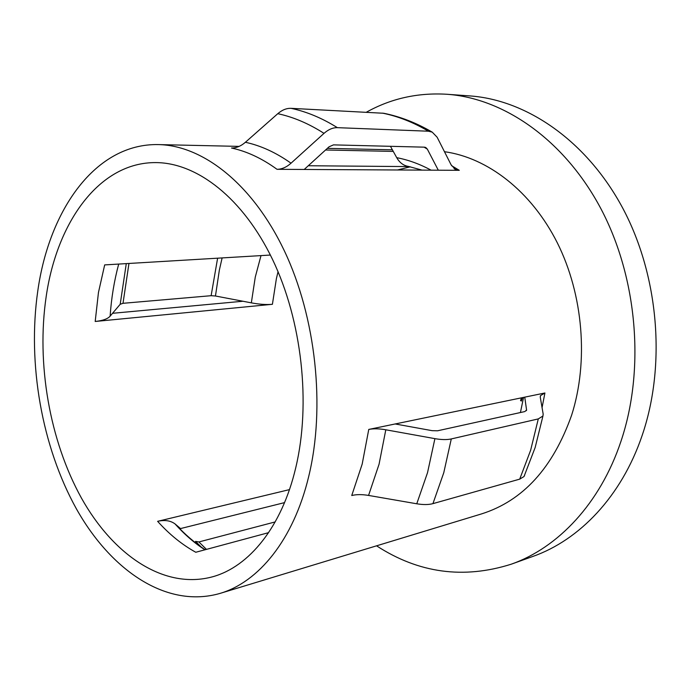 <?xml version="1.0" encoding="UTF-8"?>
<svg xmlns="http://www.w3.org/2000/svg" width="691" height="691" viewBox="0 0 691 691"><rect width="100%" height="100%" fill="white"/><g stroke="black" fill="none" stroke-linecap="round" stroke-linejoin="round"><path stroke-width="1.04" d="M409.305 166.6L308.281 165.745M397.532 169.977L410.316 166.807M270.388 255.048L104.678 264.903L98.459 292.483L95.194 321.47C102.76 320.667 107.744 318.905 110.119 316.167L120.199 304.273L123.007 303.306L211.126 295.696L215.454 295.998L242.895 301.241L112.547 313.299M46.185 296.543C56.912 222.053 99.418 161.996 156.062 162.601C197.047 162.843 242.964 197.963 272.522 259.419C301.984 320.823 311.114 403.604 295.739 467.772C281.824 526.939 249.114 566.62 212.906 576.7C164.251 590.149 113.298 555.132 81.4 498.004C49.553 440.4 36.278 363.552 46.185 296.543M284.554 502.616L179.582 528.814M308.67 476.635C293.494 539.861 258.546 582.15 220.014 593.414C166.704 608.814 111.087 570.645 76.399 508.844C41.771 446.49 27.277 363.483 37.806 290.799C49.268 209.554 95.729 143.218 158.403 144.592C202.67 145.395 252.327 183.676 284.226 250.557C316.029 317.376 325.625 407.31 308.67 476.635M444.477 151.709C487.44 157.608 531.284 191.036 557.361 242.912C583.299 294.815 588.715 361.643 571.656 415.101C552.981 467.876 522.949 500.811 481.575 513.897L220.014 593.414M366.273 112.279C390.795 98.554 417.614 92.542 446.749 94.252C503.653 98.182 564.322 139.625 601.006 208.898C637.543 278.145 645.161 369.815 620.907 441.471C600.108 503.722 557.827 547.825 511.262 564.193C463.531 579.283 418.634 573.159 376.56 545.821M446.749 94.252L469.69 95.902C526.352 99.824 586.521 140.454 622.764 208.19C658.86 275.89 666.236 365.479 642.069 435.693C621.33 496.691 579.274 540.112 532.908 556.419L511.262 564.193M368.761 429.431C373.511 428.498 379.186 428.619 385.803 429.785L434.907 438.647C441.489 439.796 446.947 439.891 451.292 438.932L538.289 418.91L542.945 416.017L543.169 414.108L540.293 397.334L540.466 395.649L544.914 392.989L524.754 397.152L526.559 409.979L524.884 411.551L437.593 430.787L432.169 430.674L395.174 423.963L368.761 429.431L362.179 464.119L351.745 495.516C356.461 494.359 362.067 494.333 368.562 495.43L416.759 503.782C423.22 504.853 428.619 504.81 432.937 503.635L519.71 479.139L524.02 476.531L524.642 475.158M242.895 301.241L251.334 302.857C259.384 304.36 266.406 304.843 272.409 304.299L95.194 321.47M522.422 397.636L521.394 401.039L520.565 400.59L521.394 397.852M304.213 169.459L329.054 146.803L333.477 144.877L424.412 147.166L425.76 147.494L427.323 149.118L438.301 170.202L277.022 169.312C281.876 169.243 286.549 167.205 291.032 163.197L324.019 133.354C328.424 129.459 332.881 127.559 337.381 127.662L428.437 131.212L432.229 132.136L437.127 137.207L451.119 164.847L455.343 169.364L454.047 168.526M390.458 146.311L396.729 157.669C399.588 162.687 403.484 165.607 408.433 166.427L422.02 170.107M275.199 521.921L198.913 541.943L195.501 541.39L201.927 547.808M180.524 528.58L174.987 523.873C170.487 520.582 164.7 519.727 157.617 521.325L289.46 489.617M451.568 165.667L459.273 170.314L455.343 169.364M432.229 132.136C416.397 122.877 400.244 116.589 383.747 113.272L291.032 108.332C286.523 108.167 282.109 109.955 277.782 113.687L245.391 142.277C240.995 146.112 236.374 148.021 231.528 148.021C246.886 151.338 262.053 158.438 277.022 169.312M524.754 397.152L395.174 423.963M459.273 170.314L438.301 170.202M393.274 151.407L325.565 149.99M268.618 532.649L195.778 552.264C182.035 544.672 169.321 534.359 157.617 521.325M521.575 400.46L520.565 400.59M521.463 400.409L522.292 397.671M272.409 304.299L276.383 278.663L278.041 271.701M385.803 429.785L379.065 464.214L368.562 495.43M434.907 438.647L427.53 472.67L416.759 503.782M451.292 438.932L443.777 472.704L432.937 503.635M538.289 418.91L530.628 450.282L519.71 479.139M523.553 397.403L520.427 412.527M215.454 295.998L219.349 270.138L222.122 257.916M251.334 302.857L255.281 277.048L261.008 255.61M120.199 304.273L126.28 263.616M110.119 316.167C111.355 298.08 114.214 280.719 118.697 264.066M526.559 409.979L526.447 410.644M424.093 147.157L427.323 149.118M396.729 157.669C408.303 159.88 419.748 164.043 431.054 170.159M206.462 549.388L198.913 541.943M205.132 549.742C194.715 542.85 184.938 534.437 175.79 524.521M123.007 303.306L128.958 263.452M211.126 295.696L217.613 258.184M544.914 392.989L542.064 407.621M382.494 113.125C397.981 116.261 413.304 122.281 428.437 131.212M291.032 108.332C306.597 111.631 322.041 118.075 337.381 127.662M277.782 113.687C293.312 117.012 308.722 123.568 324.019 133.354M245.391 142.277C260.783 145.594 276.003 152.573 291.032 163.197M524.02 476.531L535.171 447.474L542.945 416.017M195.683 541.528L202.135 547.946M540.474 395.649L540.25 396.997M158.403 144.592L239.103 146.388M327.353 148.358L392.393 149.809M174.987 523.873C184.618 534.575 194.603 543.221 204.951 549.794"/></g></svg>
